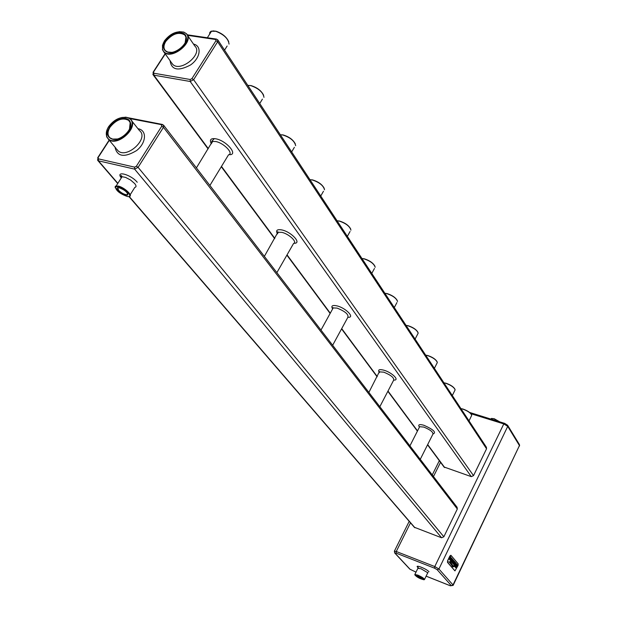 <?xml version="1.0" encoding="UTF-8"?>
<svg xmlns="http://www.w3.org/2000/svg" width="617" height="617" viewBox="0 0 617 617"><rect width="100%" height="100%" fill="white"/><g stroke="black" fill="none" stroke-linecap="round" stroke-linejoin="round"><path stroke-width="0.93" d="M450.826 555.277L449.886 555.994L447.626 560.683L447.472 562.326L454.891 570.833M447.819 560.753L447.657 562.403L454.968 570.887L458.038 565.496L458.192 563.876L450.934 555.3L447.626 560.683M414.292 527.242L441.595 537.777L443.847 536.782L457.328 509.01L457.089 507.267L163.736 125.382M443.993 466.976L471.295 476.632L473.524 475.638L486.551 448.79L486.404 447.24L217.924 40.097M450.772 559.75L450.356 560.228L450.695 561.069L451.521 560.699L451.351 558.825L451.906 559.611L452.323 559.087L451.775 558.146L450.95 559.064L451.289 560.521L450.772 559.75L450.379 560.29M451.605 558.67L451.906 559.611M450.433 560.267L450.842 561.192M454.297 561.146L453.834 562.272L453.58 560.305L452.747 562.226L452.6 563.19L453.364 564.123L454.613 561.516L454.282 561.138L453.819 562.257M453.595 560.313L452.554 562.943L453.364 564.123M453.973 564.848L454.544 565.403L455.755 562.874L455.238 562.257L454.729 562.126L453.842 563.653L454.49 565.465M454.814 565.473L454.984 566.028L456.225 563.429L455.863 563.113L454.667 565.658L454.984 566.028M450.186 561.539L452.724 565.882L454.382 566.074L452.793 565.604L450.171 561.532L453.179 566.19M454.359 566.067L453.356 565.997M449.353 562.056L452.978 566.946M448.767 561.825L449.662 561.994M448.775 561.871L450.557 563.082L452.554 566.722L454.698 566.56L453.086 566.73M456.48 565.28L456.086 565.049L456.526 564.632L456.873 565.403L456.086 567.038L455.547 566.067L455.038 566.668L456.102 567.632L457.266 565.126L457.012 564.27L456.171 564.077L455.616 565.195L456.14 566.044L456.356 565.365M456.734 564.077L456.125 564.131M455.122 566.73L455.624 567.679M456.511 564.624L456.626 566.36L455.809 567.085M451.413 561.47L451.551 562.002L452.793 560.059L451.945 562.465L452.284 562.851L453.279 560.12L452.5 559.48L451.266 561.655L451.551 562.002M452.816 559.403L451.436 561.478M449.33 559.025L449.839 559.997L450.51 559.496L450.341 557.621L450.911 558.416L450.958 557.097L449.947 557.868L450.271 559.326L449.754 558.555L449.361 559.087M450.742 556.935L449.932 557.861L450.017 559.48M450.603 557.475L450.911 558.416M424.188 579.687L424.427 579.625C424.457 578.63 422.275 577.134 417.863 575.144L414.863 574.473L414.84 574.936M490.754 418.997L491.649 418.426L494.063 418.804L499.253 421.627M451.775 558.146L450.965 559.071L451.035 560.676M454.976 562.072L453.865 563.66L453.989 564.856M455.878 563.12L454.829 565.481M454.667 566.553L452.516 566.36L450.695 562.835L448.783 561.832M456.14 564.139L455.616 565.195L456.148 565.804M455.547 566.067L455.061 566.738M452.701 559.981L451.945 562.465L452.284 562.851M449.754 558.555L449.353 559.033M449.415 559.071L449.824 559.989M417.84 575.414L414.855 574.882C416.745 577.103 419.768 578.738 423.933 579.772C424.511 579.001 422.483 577.551 417.84 575.414M491.433 418.457L494.202 418.719L499.469 421.696M212.549 140.529L214.107 138.84M416.321 575.345L422.984 578.723M453.325 563.336L453.156 562.288L453.325 563.336M454.474 564.686L455.269 563.036L454.714 562.704L454.12 563.946L454.474 564.686L455.246 563.028L454.922 562.665M416.244 575.931C419.066 578.036 421.349 579.062 423.085 579.024C421.658 577.35 419.383 576.124 416.251 575.345L416.244 575.931M278.066 232.725L278.005 231.992M212.024 142.512L212.017 141.108M128.93 196.484L129.092 196.468C133.758 196.221 124.595 187.391 118.209 186.049L115.279 186.257L115.178 187.73M209.61 34.182L209.826 32.416L211.014 31.266L215.819 31.282C223.994 34.529 228.398 38.802 229.046 44.092M247.818 85.424L250.733 85.616C258.623 88.378 263.043 92.288 263.983 97.339M384.908 293.322L386.982 293.677C392.936 295.744 396.453 298.358 397.525 301.505M460.992 408.693L462.873 409.14C467.84 410.984 470.786 413.035 471.727 415.303L469.028 420.887M361.986 258.562L364.115 258.885C370.393 261.03 374.079 263.829 375.182 267.284M443.978 382.902L445.914 383.334C451.081 385.224 454.158 387.391 455.13 389.836L452.315 395.536M406.094 325.444L408.115 325.83C413.783 327.835 417.138 330.28 418.179 333.157L415.094 339.095M310.004 179.732L312.241 179.956C319.298 182.277 323.401 185.555 324.534 189.789M425.73 355.222L427.704 355.631C433.111 357.575 436.319 359.873 437.33 362.526L434.383 368.341M337.106 220.832L339.288 221.11C345.929 223.331 349.816 226.354 350.942 230.172M295.373 144.016C293.144 139.697 288.995 136.65 282.918 134.892L280.357 134.776L282.655 134.946C290.198 137.375 294.54 140.961 295.674 145.697M453.31 563.321L453.202 562.295M278.151 232.57L278.128 232.077M212.117 142.365L212.163 141.154M118.209 186.535L115.402 186.727C115.749 190.422 119.667 193.661 127.171 196.445C134.359 198.057 125.436 188.1 118.209 186.535M212.857 30.873L216.081 31.251C222.313 33.457 226.524 36.935 228.722 41.671M210.019 33.542L211.515 31.189M248.219 85.385L251.003 85.578C257.196 87.514 261.423 90.761 263.675 95.334M384.854 293.245L387.183 293.599C392.327 295.312 395.698 297.649 397.302 300.626M460.914 408.585L463.035 409.056C467.509 410.683 470.355 412.588 471.565 414.763M361.948 258.5L364.331 258.808C369.676 260.536 373.208 263.019 374.943 266.259M443.908 382.795L446.076 383.25C450.703 384.892 453.665 386.89 454.96 389.234M406.032 325.36L408.307 325.753C413.259 327.442 416.483 329.655 417.971 332.393M309.981 179.701L312.48 179.894C318.287 181.645 322.213 184.475 324.257 188.386M425.661 355.122L427.882 355.546C432.664 357.22 435.749 359.318 437.137 361.847M337.075 220.786L339.512 221.04C345.08 222.783 348.798 225.429 350.68 228.976M107.289 129.177L106.633 136.758L108.476 139.319C117.438 147.648 140.044 126.408 130.202 118.95L127.241 117.454L121.881 117.461M117.994 190.368C122.012 194.07 125.282 195.612 127.812 194.995C127.565 192.249 124.619 189.812 118.981 187.691C116.698 187.398 116.366 188.293 117.994 190.368M163.281 42.989L162.425 49.607L163.898 52.044C171.626 60.636 195.034 41.462 186.365 33.657L183.827 32.092L179.2 31.66M118.017 187.599L118.41 190.152C121.372 193.036 124.248 194.586 127.048 194.802L127.85 193.861M108.654 126.639C106.386 130.249 105.754 133.488 106.749 136.357C113.088 151.728 144.455 122.266 126.871 117.5C120.022 116.636 113.944 119.683 108.654 126.639M164.423 40.915L162.502 45.272L162.556 49.213C167.338 64.099 199.345 37.884 183.457 32.107C176.416 30.796 170.068 33.734 164.423 40.915M109.656 126.847C106.178 133.133 107.042 137.236 112.24 139.141C120.377 141.548 133.434 129.277 130.287 122.212C128.274 115.302 114.77 118.387 109.656 126.847M165.425 41.069C162.371 46.452 163.004 50.116 167.33 52.059C174.842 55.044 188.648 43.738 186.11 36.688C184.622 29.624 170.477 32.678 165.425 41.069M185.162 42.704L185.972 37.082L184.745 34.938C178.699 31.552 172.398 33.688 165.842 41.347C163.49 45.226 163.358 48.35 165.464 50.717L167.701 52.036L171.603 52.352M129.493 129.138L130.172 122.613L128.637 120.369C122.528 117.307 116.351 119.551 110.088 127.117C107.366 131.676 107.335 135.254 109.988 137.846L112.602 139.087L117.207 139.002M453.187 585.271L519.437 445.559L453.009 584.962L438.918 568.997L434.777 566.553L434.623 568.211L396.137 553.133L395.065 553.218L410.074 569.29L416.012 572.121M450.379 585.772L453.117 585.417L453.009 584.962L451.351 585.68L437.206 569.746L434.623 568.211M426.108 576.162L450.248 585.757L451.351 585.68M426.123 576.139L450.163 585.695M507.752 425.46L519.344 444.479L519.437 445.559L507.729 426.37L438.918 568.997L437.206 569.746M429 571.758C426.224 568.535 413.645 563.845 418.048 567.655M409.619 568.936L410.074 569.29M470.925 413.714L503.796 423.918L504.505 423.254L507.637 425.267L507.729 426.37L503.796 423.918L434.777 566.553L396.268 551.498L396.137 553.133M410.498 522.838L396.268 551.498L394.325 551.274M394.572 552.801L395.065 553.218M424.542 579.394L427.527 573.239L427.334 572.483L420.987 568.743L417.856 568.342M440.538 462.318L433.481 476.532M469.529 412.411L504.675 423.393M441.595 537.777L134.614 169.127L138.092 167.346L163.451 127.318L163.466 125.043L129.67 118.541M117.847 183.326L98.435 160.821L134.614 169.127L134.614 167.145L136.357 166.251L161.739 126.23L161.407 124.919M414.956 527.766L129.177 196.461M137.229 182.262C131.29 174.827 115.795 170.3 120.893 177.434M97.471 159.911L98.435 160.821L98.411 158.87L134.614 167.145M457.328 509.01L163.451 127.318L161.739 126.23M443.847 536.782L138.092 167.346L136.357 166.251M486.551 448.79L217.639 41.779L217.724 39.789L216.112 39.072L215.618 39.496L187.506 35.331M473.524 475.638L193.615 79.701L217.639 41.779L215.989 40.691L215.618 39.496M471.295 476.632L190.198 81.483L193.615 79.701L191.941 78.614L215.989 40.691M208.276 148.604L153.841 75.166L190.198 81.483L190.229 79.5L191.941 78.614M444.718 467.578L427.674 444.579M417.524 430.89L387.993 391.047M377.242 376.547L341.718 328.622M330.28 313.189L287.044 254.867M274.804 238.347L221.48 166.413M211.137 143.406C209.387 139.627 210.945 138.092 215.796 138.802C226.771 140.707 238.98 155.607 228.953 154.651M332.617 308.924C330.812 305.847 332.347 304.844 337.214 305.932C346.083 308.168 355.184 317.786 348.073 317.292M419.383 427.018C417.802 424.581 419.321 424.002 423.925 425.283C433.489 429.555 436.551 432.455 433.103 433.982M379.262 372.421C377.666 369.745 379.216 369.005 383.905 370.2C392.019 372.475 400.071 380.535 393.862 380.072M277.442 233.797C275.552 230.318 277.079 229.046 282.031 229.971C291.833 232.1 302.268 243.885 293.931 243.26M152.831 74.279L153.841 75.166L153.849 73.222L190.229 79.5M130.179 194.748L134.822 187.383C136.473 187.028 136.426 185.756 134.676 183.565L130.58 180.017L125.529 177.364L122.058 176.724L120.924 178.506M97.671 157.821L98.142 157.551L98.411 158.87M109.309 140.314L98.142 157.551M126.3 117.238L125.59 117.191M162.502 124.472L125.236 117.168M216.606 39.11L187.221 34.799M211.191 143.877L212.672 141.463L215.734 141.524C223.794 142.897 234.113 153.679 228.545 154.798L209.888 185.47M332.509 309.125L333.18 307.914L337.09 308.099C345.35 311.438 348.913 314.57 347.78 317.477L332.648 345.273M419.329 427.342L419.645 426.709L423.771 427.072C430.304 429.764 433.342 432.139 432.879 434.214L420.262 459.326M379.239 372.761L379.694 371.889L383.766 372.159C391.062 375.136 394.34 377.843 393.607 380.28L379.833 406.696M277.334 233.982L278.321 232.27L281.93 232.378C288.995 233.912 297.726 242.234 293.599 243.43L276.863 272.652M153.024 72.366L153.54 72.012L153.849 73.222M165.248 53.934L153.54 72.012M115.009 147.147C117.114 156.741 124.302 157.89 136.558 150.587C146.329 143.021 147.193 130.372 138.247 128.76L137.969 128.706M170.091 60.705C171.426 70.06 178.251 71.479 190.568 64.939C200.51 58.037 202.106 45.882 193.483 44.069M116.628 149.09L118.094 150.849C127.04 159.194 149.36 138.169 139.55 130.696L131.614 120.724M171.487 62.641L172.637 64.245C180.357 72.845 203.494 53.88 194.841 46.051L187.46 35.262M409.202 521.342L394.41 551.104L394.795 553.063L409.811 569.136L415.997 572.144M519.568 445.952L519.475 444.703M414.863 574.473L417.979 568.095L417.771 567.085L418.581 568.041M427.319 572.468L428.044 572.615L427.65 573M439.335 460.698L432.255 474.943M414.531 527.512L128.891 196.499M117.716 183.542L97.879 160.559L97.848 157.52L109.132 140.105M444.186 467.239L427.55 444.811M417.401 431.136L387.862 391.301M377.11 376.802L341.571 328.884M330.126 313.459L286.882 255.153M274.634 238.64L221.295 166.721M208.083 148.913L153.139 74.834L153.24 72.012L165.094 53.718M116.243 185.856L122.058 176.724L121.48 175.737C120.662 175.243 120.639 175.914 121.41 177.742M211.523 143.329C211.747 140.838 212.078 140.175 212.51 141.347L196.399 167.901M332.771 308.654L332.91 307.575L333.18 307.914L320.979 330.08M419.545 426.91L409.927 445.875M379.478 372.313L379.47 371.496L368.873 392.435M277.627 233.481C277.326 231.938 277.465 231.444 278.036 232.007L264.361 256.379M224.542 50.139L227.125 46.036M207.327 37.768L211.608 31.051M259.742 103.509L262.402 99.136M394.286 307.544L396.932 302.577M371.773 273.408L374.457 268.48M320.747 196.021L323.462 191.27M347.348 236.365L350.063 231.506M291.664 151.921L294.371 147.332M108.476 139.319L116.035 148.373M115.402 186.727L115.279 186.257M163.898 52.044L170.963 61.916M127.758 193.669L127.048 194.802M106.749 136.357L106.633 136.758M127.688 194.517L127.812 194.995M162.556 49.213L162.425 49.607M185.694 36.31L184.745 34.938M129.848 121.888L128.637 120.369M130.172 122.613L130.287 122.212M185.972 37.082L186.11 36.688"/></g></svg>
